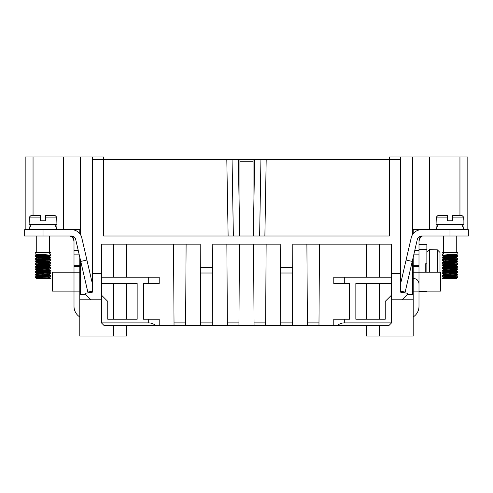 <?xml version="1.0" encoding="UTF-8"?>
<svg xmlns="http://www.w3.org/2000/svg" width="493" height="493" viewBox="0 0 493 493"><rect width="100%" height="100%" fill="white"/><g stroke="black" fill="none" stroke-linecap="round" stroke-linejoin="round"><path stroke-width="0.74" d="M413.214 257.167L413.214 299.799L391.553 299.799L391.553 273.541L400.612 273.541L400.612 159.596L389.322 159.596L389.322 156.971L400.612 156.971L400.612 159.596M400.612 273.541L400.612 292.183L407.31 293.23L407.31 294.543L412.69 294.543L412.69 259.441M423.191 229.695L413.214 229.695L413.214 233.676L413.214 229.695M79.786 229.695L79.786 233.676L79.786 229.695L69.809 229.695M101.447 277.22L159.202 277.22L159.202 283.518L143.451 283.518L143.451 319.224L159.202 319.224L159.202 325.528L155.646 325.528C153.65 323.809 151.333 322.933 148.701 322.903L101.447 322.903L101.447 299.799L79.786 299.799L79.786 336.029L126.467 336.029L126.467 325.528M79.786 299.799L79.786 257.167M92.388 156.971L103.678 156.971L103.678 159.596L389.322 159.596L389.322 235.999L103.678 235.999L103.678 159.596L92.388 159.596L92.388 156.971L33.049 156.971L33.049 215.521M25.174 156.971L25.174 229.695L25.174 156.971L33.049 156.971M400.612 156.971L429.495 156.971L429.495 229.695M459.951 215.521L459.951 156.971L429.495 156.971M459.951 156.971L467.826 156.971L467.826 229.695L467.826 156.971M63.505 229.695L63.505 156.971M80.31 259.441L80.31 294.543L79.786 295.196M80.31 234.397L80.31 156.971M80.31 294.543L85.69 294.543L85.69 293.23L92.388 292.183L92.388 159.596M233.374 235.999L232.061 159.596L238.359 159.596L239.672 235.999M253.328 235.999L254.641 159.596L260.939 159.596L259.626 235.999M413.214 299.799L413.214 336.029L366.533 336.029L366.533 325.528M412.69 234.397L412.69 156.971M379.277 319.224L379.277 283.518M159.202 325.528L174.035 325.528L174.023 322.903L185.608 322.903L186.114 244.14M200.337 267.767L200.694 322.903L212.28 322.903L212.637 267.767L200.337 267.767L200.189 244.14L101.447 244.14L101.447 299.799M391.553 322.903L388.928 325.528L337.354 325.528C339.35 323.809 341.667 322.933 344.299 322.903L391.553 322.903L391.553 299.799M319.489 244.14L318.965 325.528L307.41 325.528L337.354 325.528M391.553 273.541L391.553 244.14L292.811 244.14L292.287 325.528L280.739 325.528L307.41 325.528L306.886 244.14M266.14 244.14L265.616 325.528L280.739 325.528L280.209 244.14L212.791 244.14L212.637 267.767M265.616 325.528L254.061 325.528L253.538 244.14M226.86 244.14L227.372 322.903L238.957 322.903L238.939 325.528L254.061 325.528M238.939 325.528L227.384 325.528L227.372 322.903M212.28 322.903L212.261 325.528L227.384 325.528M212.261 325.528L200.713 325.528L200.694 322.903M185.608 322.903L185.59 325.528L200.713 325.528M185.59 325.528L174.035 325.528M155.646 325.528L104.072 325.528L101.447 322.903M101.447 283.518L137.153 283.518L137.153 319.224L107.745 319.224L107.745 301.371L101.447 295.073M113.723 283.518L113.723 319.224M113.723 244.14L113.723 277.22M113.538 325.528L113.538 336.029M90.94 299.799L85.69 294.543M212.6 273.017L200.374 273.017M238.957 322.903L239.462 244.14M280.4 273.017L292.626 273.017M173.511 244.14L174.023 322.903M379.277 244.14L379.277 277.22M379.462 325.528L379.462 336.029M407.31 294.543L402.06 299.799M412.69 294.543L413.214 295.196M391.553 277.22L333.798 277.22L333.798 283.518L349.549 283.518L349.549 319.224L333.798 319.224L333.798 325.528M391.553 283.518L355.847 283.518L355.847 319.224L385.255 319.224L385.255 301.371L391.553 295.073M239.937 235.999L239.937 159.596M253.063 159.596L253.063 235.999M280.363 267.767L292.663 267.767M92.388 273.541L101.447 273.541M92.388 291.073L87.853 292.121L75.651 239.253A4.203 4.203 0 0 0 71.553 235.999L24.65 235.999L24.65 229.695L24.65 235.999L24.65 229.695L71.553 229.695A10.501 10.501 0 0 1 81.789 237.836L92.388 283.746M80.766 261.419L86.904 260.002M79.786 316.956A12.602 12.602 0 0 1 74.005 306.363L74.005 291.135L52.418 291.135L52.418 272.228L74.005 272.228L74.005 250.413L78.227 250.413M71.553 235.999L72.434 236.092L72.434 236.917L69.809 235.999A4.203 4.203 0 0 1 74.005 240.202L74.005 250.413M71.091 236.202L71.195 236.233C73.019 237.829 73.956 239.838 74.005 242.26M79.786 291.135L74.005 291.135L74.005 272.228L79.786 272.228M79.786 266.454L74.005 266.454M69.809 235.999L70.622 236.079M43.686 257.143L36.044 256.65L35.182 256.489L35.151 255.972L50.871 257.254L50.902 257.765L35.182 256.489L36.494 257.254L35.176 256.483M43.68 257.907L38.639 258.196L43.68 257.907M47.414 258.172L50.902 257.765M43.686 262.393L35.816 261.869L35.182 261.74L35.151 261.222L48.782 262.227L50.884 262.504L50.902 263.015L35.182 261.74M42.38 263.706L47.414 263.422L42.38 263.706M36.464 270.947L36.464 270.337L38.639 269.985L36.876 270.484L49.553 271.698L50.902 270.891L36.051 269.776L35.151 269.579L36.377 269.338M42.38 268.956L47.414 268.673L42.38 268.956M49.559 274.866L50.884 275.636L49.127 274.755L36.476 273.621L36.568 272.888L38.645 272.611L36.568 272.888L37.258 273.165L49.553 274.324L50.884 273.553L50.871 273.005L49.559 272.241L50.884 273.005L35.36 271.828L43.686 271.039L38.639 271.323M50.902 273.516L35.182 272.241L36.5 273.005L36.464 273.597L35.151 274.354L35.669 274.509L48.789 275.353L50.871 275.63L50.015 275.87M38.251 278.533L35.176 277.491L36.464 278.533L38.251 278.533L36.464 278.533L36.464 278.218L38.639 277.861L36.464 278.218L38.251 278.533L36.464 278.533L50.015 278.533L36.316 277.682L35.182 277.491L35.151 276.98L50.89 278.317L50.058 278.49L50.871 278.255L48.53 277.294L36.593 276.308L43.686 275.525M36.624 268.254L38.257 268.026L36.464 268.346L36.464 267.711L48.597 268.79L49.553 269.073L47.803 269.344L49.553 269.073M47.414 267.385L49.436 267.126L48.912 266.842L36.79 265.856L38.251 265.4M49.59 261.777L36.47 260.483L43.68 259.768M50.884 257.254L49.214 256.391L42.38 255.83L47.414 255.547M36.5 255.171L43.68 254.517L36.464 255.214L36.464 254.585L38.257 254.899M36.464 255.195L36.531 254.524L38.645 254.234L36.593 254.665L48.524 255.651L49.559 255.941L47.803 256.212L50.884 255.171M36.464 257.821L36.464 257.21L38.639 256.859L36.464 257.21L38.251 257.525L36.464 257.839L36.464 257.21L47.704 258.196L49.59 258.523L47.803 258.837L49.411 258.622L50.884 257.796M49.59 261.173L49.59 261.758L49.3 261.019L36.464 259.836L36.464 260.464L36.599 259.749L38.645 259.484L36.464 259.836L38.251 260.15M49.59 261.148L47.803 261.463M36.464 263.071L36.476 262.436L38.645 262.11L36.476 262.436L38.257 262.775L36.464 263.096L36.464 262.461L48.795 263.564L49.553 263.817L47.803 264.088L49.491 263.847L50.902 263.015M36.464 265.696L36.685 264.975L38.639 264.735L36.685 264.975L37.024 265.259L49.171 266.245L49.553 266.442L47.803 266.713L49.553 266.442L50.902 265.641L36.309 264.556L35.182 264.365L35.151 263.854L50.015 264.969L50.871 265.129L50.902 265.641M36.464 268.321L36.513 267.662L38.645 267.36L36.5 267.754L35.176 266.99L35.151 266.479L50.015 267.594L50.871 267.754L50.902 268.266L35.182 266.99L36.5 267.754M49.553 272.241L37.591 271.218L36.464 270.971L36.464 270.337L38.251 270.657M49.553 271.698L47.803 271.97L49.553 271.698M49.553 274.324L47.803 274.595L49.553 274.324M36.464 276.197L36.47 275.575L36.926 275.427L38.645 275.236L36.47 275.575L38.251 275.907M50.902 275.667L50.871 276.179L49.553 276.949L47.803 277.22L49.59 276.9L47.525 276.561L36.464 275.593L36.464 276.222M30.689 226.022L55.37 226.022L56.941 224.444L29.112 224.444L30.689 226.022M55.087 215.521L45.652 215.521L45.652 217.093L56.695 217.093L55.087 215.521M29.112 224.444L29.364 217.093L40.401 217.093L40.401 215.521L30.973 215.521L29.364 217.093L30.973 215.521M49.559 253.316L50.902 252.274L35.151 252.274L35.151 253.833L36.494 254.628L35.176 253.858L50.871 255.177M50.902 252.515L50.015 252.311L50.015 254.468L50.871 254.628L50.902 255.14M43.68 255.282L35.151 255.972M50.015 260.187L36.599 259.336L35.182 259.115L35.151 258.597L49.75 259.688L50.902 259.916L50.902 260.39L50.015 260.187M36.494 257.802L35.151 258.597M36.377 261.463L47.414 260.797M42.373 261.845L49.134 261.302L50.902 260.39M43.68 260.532L38.645 260.822M35.176 261.191L36.494 260.427L35.151 261.222M43.68 263.157L38.645 263.447M36.494 263.052L35.151 263.854M42.373 266.331L47.414 266.047M43.686 265.789L38.639 266.072M36.5 265.678L35.151 266.479M49.559 269.067L50.902 268.266M43.68 268.414L38.645 268.697M36.5 268.303L35.151 269.104L35.872 269.289L50.015 270.219L50.871 270.38L50.902 270.891M36.5 273.005L35.176 272.241L35.151 271.729M42.373 271.581L47.414 271.298M50.902 276.148L35.823 275.002L35.176 274.866L35.151 274.354M42.373 274.213L47.414 273.923M43.68 273.664L38.645 273.948M42.38 276.838L47.414 276.548M49.553 277.491L50.884 278.255L50.015 278.095L49.682 278.533M43.68 276.29L38.645 276.573M36.5 276.179L35.151 276.98M36.464 265.721L36.464 265.086L35.176 264.365L36.5 265.129M36.5 273.553L38.257 273.282M47.414 272.635L49.59 272.284M36.464 270.971L43.686 270.269M50.884 270.38L48.222 269.381L36.464 268.346M50.884 265.129L48.45 264.156L36.464 263.096M50.884 259.879L48.659 258.936L36.464 257.839M49.553 256.483L36.464 255.214M36.728 235.999L36.728 252.274M56.941 224.444L56.695 217.093M40.401 215.521L40.401 220.772L45.652 220.772L45.652 215.521M449.314 257.143L456.956 256.65L457.818 256.489L457.849 255.972L442.129 257.254L442.098 257.765L457.818 256.489L456.506 257.254L457.824 256.483M443.41 261.777L456.08 260.631L456.53 260.483L456.536 259.836L454.355 259.484L456.401 259.749L455.809 260.033L443.447 261.191L442.196 260.322L456.401 259.336L457.849 259.078L456.623 258.837M445.586 258.172L442.406 257.882M449.314 262.393L457.652 261.795M456.623 266.713L445.586 267.385L443.41 267.033L456.21 265.856L454.749 265.4M456.536 270.947L456.536 270.337L454.361 269.985L456.124 270.484L443.447 271.698L442.098 270.891L456.949 269.776L457.849 269.579L456.623 269.338M445.586 268.673L442.264 268.352M442.116 275.636L443.873 274.755L456.524 273.621L456.432 272.888L454.355 272.611L456.432 272.888L455.742 273.165L443.447 274.324L442.122 273.553L442.129 273.005L443.25 272.814L457.64 271.828L449.314 271.039L454.361 271.323M456.623 271.97L445.586 272.635L443.41 272.284M443.318 275.907L457.683 274.915M450.62 276.838L445.586 276.548L450.62 276.838M442.098 273.516L457.818 272.241L456.5 273.005L456.536 273.597L457.849 274.354L457.331 274.509L444.211 275.353L442.129 275.63L442.985 275.87M454.749 278.533L456.536 278.533L456.536 278.218L454.749 278.533L456.536 278.533L456.536 278.218L454.361 277.861L456.536 278.218L454.749 278.533L456.536 278.533L442.985 278.533L456.684 277.682L457.818 277.491L457.849 276.98L442.985 278.095L442.11 278.317L442.942 278.49M456.536 255.195L456.536 254.585L455.797 254.382L454.355 254.234L456.536 254.585L454.743 254.899M443.441 255.941L442.116 255.171L445.197 256.212L443.441 255.941L444.476 255.651L456.536 254.585L456.536 255.214L449.32 254.517L456.5 255.171M456.536 257.821L456.536 257.21L454.361 256.859L456.536 257.21L454.749 257.525L456.5 257.796L457.646 258.696L443.25 259.688L442.129 259.879L442.098 260.39M442.098 257.765L443.589 258.622L445.197 258.837L443.447 258.566L444.033 258.338L456.536 257.21L456.536 257.839L455.483 258.085L444.341 258.936L442.116 259.879L443.441 259.115M449.32 259.768L456.536 260.464L456.536 259.836L454.749 260.15M442.116 260.427L445.197 261.463M456.536 263.071L456.524 262.436L454.355 262.11L456.524 262.436L454.743 262.775L456.536 263.096L456.536 262.461L444.205 263.564L443.447 263.817L445.197 264.088L443.509 263.847L442.098 263.009L457.184 261.869L457.818 261.74L457.849 261.222L442.757 262.368L442.116 262.504L442.098 263.015M456.536 265.696L456.315 264.975L454.361 264.735L456.315 264.975L455.976 265.259L443.829 266.245L443.447 266.442L445.197 266.713L443.447 266.442L442.098 265.641L456.691 264.556L457.818 264.365L457.849 263.854L442.985 264.969L442.129 265.129L442.098 265.641M456.536 268.321L456.487 267.662L454.355 267.36L456.487 267.662L455.55 267.939L444.403 268.79L443.447 269.073L445.197 269.344L443.447 269.073M443.441 272.241L442.122 273.005L444.267 272.068L455.409 271.218L456.536 270.971L456.536 270.337L454.749 270.657M443.447 271.698L445.197 271.97L442.122 270.928M443.447 274.324L445.197 274.595L443.447 274.324M456.536 276.197L456.53 275.575L456.074 275.427L454.355 275.236L456.53 275.575L454.749 275.907M442.098 275.667L442.129 276.179L443.447 276.949L445.197 277.22L443.41 276.9L445.475 276.561L456.536 275.593L456.536 276.222L449.314 275.525M456.376 268.254L454.743 268.026L456.536 268.346L456.5 267.754L457.824 266.99L457.849 266.479L442.098 267.791L442.098 268.266L457.818 266.99L456.5 267.754M442.239 257.186L443.786 256.391L450.62 255.83L445.586 255.547M418.995 291.659L426.87 291.659L426.87 291.135M418.995 249.649L426.87 249.649L426.87 244.399L418.995 244.399L426.87 244.399M426.87 249.649L426.87 272.228M425.293 272.228L425.293 263.829L426.87 263.829M436.305 217.093L436.058 224.444L437.63 226.022L462.311 226.022L463.888 224.444L463.888 220.772L463.636 217.093L462.027 215.521L463.636 217.093L452.599 217.093L452.599 215.521L452.599 220.772L447.348 220.772L447.348 217.093L436.305 217.093L437.913 215.521L447.348 215.521L447.348 217.093L447.348 215.521M452.599 215.521L462.027 215.521M436.058 224.444L463.888 224.444M456.271 235.999L456.271 252.274M442.098 276.148L457.177 275.002L457.824 274.866L457.849 274.354M450.627 274.213L445.586 273.923M456.5 273.005L457.824 272.241L457.849 271.729M450.627 271.581L445.586 271.298M443.441 269.067L442.098 268.266M450.627 266.331L445.586 266.047M450.62 263.706L445.586 263.422M456.623 261.463L445.586 260.797M442.129 255.177L457.387 253.969L457.849 253.833L457.849 252.274L442.098 252.274L442.985 252.311L442.985 254.468L442.129 254.628L442.098 255.14M443.441 253.316L442.098 252.515M443.447 261.191L450.627 261.845M456.536 265.721L456.536 265.086L457.824 264.365L456.5 265.129M449.32 255.282L457.849 255.972M449.32 257.907L454.361 258.196M449.32 260.532L454.355 260.822M457.824 261.191L456.506 260.427L457.849 261.222M449.32 263.157L454.355 263.447M457.824 263.817L456.506 263.052L457.849 263.854M449.314 265.789L454.361 266.072M457.824 266.442L456.5 265.678L457.849 266.479M449.32 268.414L454.355 268.697M457.824 269.067L456.5 268.303L457.849 269.104L457.128 269.289L442.985 270.219L442.129 270.38L442.098 270.891M449.32 273.664L454.355 273.948M449.32 276.29L454.355 276.573M457.824 276.943L456.5 276.179L457.849 276.98M443.318 278.533L442.985 278.095L442.11 278.317L442.899 278.483M443.447 277.491L442.122 278.255L444.47 277.294L456.536 276.222M457.824 274.318L454.743 273.282M456.536 270.971L449.314 270.269M443.441 269.616L442.122 270.38L444.778 269.381L456.536 268.346M443.441 264.365L442.116 265.129L444.55 264.156L456.536 263.096M443.447 256.483L456.536 255.214M423.191 235.999A4.203 4.203 0 0 0 420.566 236.917L422.378 236.079M421.909 236.202L421.805 236.233C419.981 237.829 419.044 239.838 418.995 242.26M400.612 291.073L405.147 292.121L417.349 239.253A4.203 4.203 0 0 1 421.447 235.999L420.566 236.092L420.566 236.917A4.203 4.203 0 0 0 418.995 240.202L418.995 250.413L414.773 250.413M412.234 261.419L406.096 260.002L400.612 283.746M406.096 260.002L411.211 237.836A10.501 10.501 0 0 1 421.447 229.695L468.35 229.695L468.35 235.999L449.973 235.999L449.973 229.695M421.447 235.999L449.973 235.999M413.214 266.454L418.995 266.454L418.995 250.413M413.214 291.135L440.582 291.135L440.582 272.228L418.995 272.228L418.995 266.454M413.214 316.956A12.602 12.602 0 0 0 418.995 306.363L418.995 272.228L413.214 272.228M439.996 272.228L439.996 252.496L437.371 249.84L439.996 252.496M429.495 272.228L429.495 249.649L437.371 249.84L437.371 272.228M366.533 283.518L366.533 319.224M126.467 244.14L126.467 277.22M148.701 283.518L148.701 277.22M126.467 283.518L126.467 319.224M148.701 322.903L148.701 319.224M254.043 322.903L265.628 322.903M280.72 322.903L292.306 322.903M307.392 322.903L318.977 322.903M366.533 244.14L366.533 277.22M344.299 322.903L344.299 319.224M344.299 283.518L344.299 277.22M253.063 161.735L239.937 161.735M228.123 235.999L226.811 159.596M266.189 159.596L264.877 235.999M74.005 265.653L79.786 265.653M79.256 254.869L74.005 254.869M43.027 235.999L43.027 229.695M413.744 254.869L418.995 254.869M418.995 265.653L413.214 265.653M49.59 277.51L49.59 276.924L49.59 277.51M49.59 264.384L49.59 263.798L49.59 264.384M36.494 255.177L35.176 255.941L36.494 255.177M36.494 259.879L35.176 259.108L36.494 259.879M36.494 262.504L35.176 261.734L36.494 262.504M36.5 270.38L35.176 269.616L36.5 270.38M36.5 275.63L35.176 274.866L36.5 275.63M55.105 229.695C57.478 228.475 57.478 227.248 55.105 226.022M30.948 226.022C28.582 227.248 28.582 228.475 30.948 229.695M35.151 269.104L35.151 269.579M50.884 254.628L49.559 253.864M50.884 262.504L49.559 261.74M50.884 267.754L49.559 266.99M35.176 271.692L36.5 270.928M49.331 235.999L49.331 252.274M443.41 277.51L443.41 276.924L443.41 277.51M443.41 264.384L443.41 263.798L443.41 264.384M457.824 255.941L456.506 255.177L457.824 255.941M442.116 262.504L443.441 261.74L442.116 262.504M442.116 267.754L443.441 266.99L442.116 267.754M457.824 271.692L456.5 270.928L457.824 271.692M457.824 277.491L456.5 278.262L457.824 277.491M457.824 274.866L456.5 275.63L457.824 274.866M442.96 274.04L443.324 274.25M457.824 269.616L456.5 270.38L457.824 269.616M442.72 268.648L443.324 268.999M457.824 261.734L456.506 262.504L457.824 261.74M457.824 259.108L456.506 259.879L457.824 259.115M457.824 253.858L456.506 254.628L457.824 253.858M443.669 235.999L443.669 252.274M442.122 276.179L443.447 276.949M442.122 265.678L443.441 266.442M442.122 263.052L443.441 263.817M442.116 257.796L443.441 258.566M442.116 254.628L443.441 253.864M457.824 258.566L456.506 257.802M442.122 275.63L443.441 274.866M457.849 258.597L457.849 259.078M457.849 269.104L457.849 269.579M413.738 278.533L415.79 278.946C415.383 278.65 418.705 279.876 418.995 283.783M462.052 229.695C464.418 228.475 464.418 227.248 462.052 226.022M437.895 226.022C435.522 227.248 435.522 228.475 437.895 229.695M426.87 252.274L429.495 249.649"/></g></svg>
